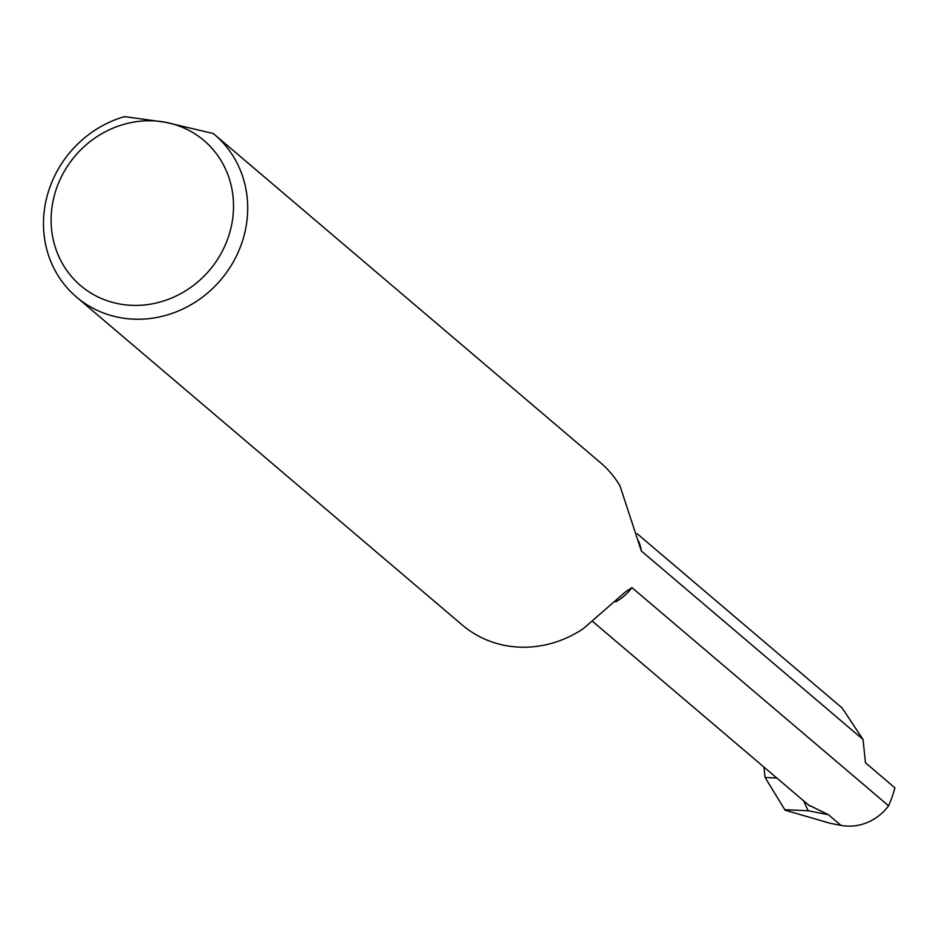 <?xml version="1.0" encoding="UTF-8"?>
<svg xmlns="http://www.w3.org/2000/svg" width="942" height="942" viewBox="0 0 942 942"><rect width="100%" height="100%" fill="white"/><g stroke="black" fill="none" stroke-linecap="round" stroke-linejoin="round"><path stroke-width="1.41" d="M119.01 303.877A95.213 88.195 -49.6 0 0 230.496 229.895A95.213 88.195 -49.6 0 0 165.627 122.307L124.497 116.62A106.599 98.745 130.4 0 0 47.1 196.16A106.599 98.745 130.4 0 0 76.537 297.083A106.599 98.745 130.4 0 0 119.493 317.525A106.599 98.745 130.4 0 0 235.17 258.497A106.599 98.745 130.4 0 0 214.635 134.659A106.599 98.745 130.4 0 0 213.292 133.54L165.627 122.307A95.213 88.195 -49.6 0 0 54.141 196.289A95.213 88.195 -49.6 0 0 119.01 303.877M776.832 778.033L765.081 777.48L785.098 810.191L830.432 823.367L841.006 825.38A47.83 44.309 130.4 0 0 888.589 805.799A106.599 98.745 -49.6 0 0 894.9 787.806L865.474 762.784L863.049 739.494L842.113 707.972L637.228 533.784M592.977 621.72L808.036 804.574A47.83 44.309 -49.6 0 0 809.896 806.058L808.142 804.656M841.006 825.38L828.454 814.712L808.542 804.986M888.589 805.799L631.941 587.608L625.476 591.906L583.333 628.62A106.599 98.745 130.4 0 1 462.322 625.064L76.537 297.083M214.635 134.659L600.407 462.64A106.599 98.745 130.4 0 1 619.989 485.884L641.349 550.999L863.049 739.494M828.454 814.712L808.189 810.768L803.597 800.794M784.474 809.661L808.189 810.768M765.081 777.48L763.95 767.082M641.349 550.999A47.83 44.309 -49.6 0 0 638.629 541.191M615.738 601.844A47.83 44.309 -49.6 0 0 631.941 587.608M808.884 805.292L808.236 804.739"/></g></svg>
